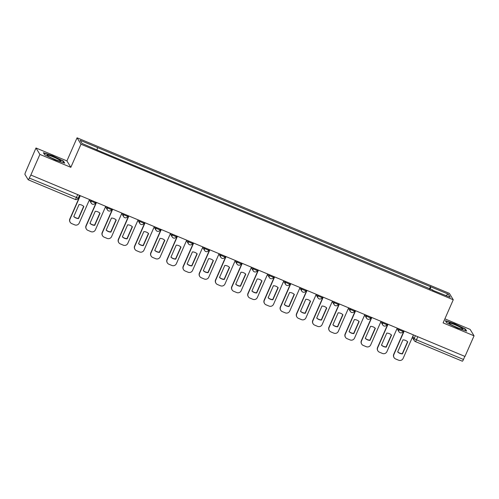 <?xml version="1.0" encoding="UTF-8"?>
<svg xmlns="http://www.w3.org/2000/svg" width="499" height="499" viewBox="0 0 499 499"><rect width="100%" height="100%" fill="white"/><g stroke="black" fill="none" stroke-linecap="round" stroke-linejoin="round"><path stroke-width="0.75" d="M35.984 147.985L39.901 154.409L30.851 175.037L464.993 356.448L474.05 335.821L443.112 322.89L453.26 299.774L449.343 293.356L77.071 137.799L66.922 160.915L35.984 147.985L25.63 172.018A2.277 0.356 -67.3 0 0 24.95 174.463L28.187 179.759A2.277 0.356 -67.3 0 0 28.218 179.79A2.277 0.356 -67.3 0 0 29.322 178.062L78.2 198.209M474.05 335.821L470.127 329.402L444.89 318.855M39.901 154.409L70.839 167.333L80.988 144.217L453.26 299.774M30.851 175.037L29.322 178.062M464.831 356.38L463.471 359.473A2.277 0.356 112.7 0 1 462.361 361.201A2.277 0.356 112.7 0 1 462.33 361.176M430.157 289.227L430.824 286.838L448.264 294.123L450.185 297.273L432.571 290.237M430.824 286.838L80.146 140.3L82.067 143.444L99.775 151.172L432.745 289.981M77.071 137.799L80.988 144.217M446.617 322.741L457.271 327.974L466.652 331.118L465.38 329.028L454.726 323.801L445.345 320.657L446.617 322.741M66.922 160.915L70.839 167.333M44.654 154.777L55.308 160.004L64.689 163.148L63.417 161.065L52.763 155.831L43.382 152.694L44.654 154.777L43.619 153.062L52.707 156.106L63.036 161.171L64.121 162.961M429.446 288.933L430.556 286.401M97.586 147.592L96.999 149.688M448.264 294.123L445.9 295.483M465.193 329.459L465.38 329.028M63.23 161.489L63.417 161.065M404.19 331.043L393.873 354.546A3.418 3.356 148.6 0 0 395.62 358.956L398.632 360.216A3.418 3.356 -31.4 0 0 403.111 358.407L413.428 334.904M397.666 351.907A7.061 6.93 148.6 0 0 402.444 353.903L407.727 341.865A7.061 6.93 -31.4 0 0 402.955 339.869L397.666 351.907M403.342 330.781L403.934 331.03M403.972 330.949L393.723 354.302A3.418 3.356 148.6 0 0 393.917 357.384L394.067 357.627M397.703 351.839A7.061 6.93 148.6 0 0 402.294 353.66L407.552 341.69M461.382 327.924A7.404 0.823 23.7 0 0 453.329 324.144A7.404 0.823 23.7 0 0 449.194 323.321A7.404 0.823 23.7 0 0 450.435 324.263A7.404 0.823 23.7 0 0 457.221 327.544A7.404 0.823 23.7 0 0 462.492 329.159A7.404 0.823 23.7 0 0 461.382 327.924M457.09 327.494A5.071 0.568 23.7 0 0 454.078 326.171M446.636 322.753L445.582 321.025L454.676 324.076L464.999 329.14L466.091 330.924M59.418 159.961A7.404 0.823 23.7 0 0 51.366 156.181A7.404 0.823 23.7 0 0 47.23 155.357A7.404 0.823 23.7 0 0 48.472 156.293A7.404 0.823 23.7 0 0 55.258 159.58A7.404 0.823 23.7 0 0 60.529 161.196A7.404 0.823 23.7 0 0 59.418 159.961M55.127 159.524A5.071 0.568 23.7 0 0 52.114 158.202M387.991 324.275L377.674 347.778A3.418 3.356 148.6 0 0 379.427 352.188L382.434 353.448A3.418 3.356 -31.4 0 0 386.912 351.639L397.229 328.136M381.473 345.14A7.061 6.93 148.6 0 0 386.251 347.136L391.534 335.097A7.061 6.93 -31.4 0 0 386.762 333.101L381.473 345.14M387.149 324.013L387.742 324.263M387.779 324.182L377.525 347.535A3.418 3.356 148.6 0 0 377.724 350.616L377.874 350.859M381.504 345.071A7.061 6.93 148.6 0 0 386.101 346.892L391.353 334.923M371.799 317.507L361.482 341.01A3.418 3.356 148.6 0 0 363.228 345.42L366.241 346.68A3.418 3.356 -31.4 0 0 370.72 344.871L381.036 321.368M365.28 338.372A7.061 6.93 148.6 0 0 370.052 340.368L375.342 328.33A7.061 6.93 -31.4 0 0 370.564 326.334L365.28 338.372M370.95 317.245L371.549 317.495M371.58 317.414L361.332 340.767A3.418 3.356 148.6 0 0 361.532 343.848L361.675 344.092M365.312 338.303A7.061 6.93 148.6 0 0 369.909 340.125L375.161 328.155M355.606 310.74L345.283 334.243A3.418 3.356 148.6 0 0 347.036 338.653L350.049 339.913A3.418 3.356 -31.4 0 0 354.527 338.104L364.844 314.601M349.082 331.604A7.061 6.93 148.6 0 0 353.86 333.6L359.143 321.562A7.061 6.93 -31.4 0 0 354.371 319.566L349.082 331.604M354.758 310.478L355.35 310.727M355.388 310.646L345.14 333.999A3.418 3.356 148.6 0 0 345.333 337.081L345.483 337.324M349.113 331.536A7.061 6.93 148.6 0 0 353.71 333.357L358.968 321.387M339.407 303.972L329.091 327.475A3.418 3.356 148.6 0 0 330.837 331.885L333.85 333.145A3.418 3.356 -31.4 0 0 338.328 331.336L348.645 307.833M332.889 324.837A7.061 6.93 148.6 0 0 337.667 326.833L342.95 314.794A7.061 6.93 -31.4 0 0 338.172 312.798L332.889 324.837M338.565 303.71L339.158 303.96M339.195 303.879L328.941 327.232A3.418 3.356 148.6 0 0 329.14 330.313L329.29 330.556M332.92 324.768A7.061 6.93 148.6 0 0 337.517 326.589L342.769 314.62M323.215 297.204L312.898 320.707A3.418 3.356 148.6 0 0 314.644 325.117L317.657 326.377A3.418 3.356 -31.4 0 0 322.136 324.568L332.453 301.065M316.697 318.075A7.061 6.93 148.6 0 0 321.468 320.065L326.758 308.026A7.061 6.93 -31.4 0 0 321.98 306.03L316.697 318.075M322.366 296.942L322.965 297.192M322.996 297.117L312.748 320.464A3.418 3.356 148.6 0 0 312.948 323.545L313.091 323.789M316.728 318A7.061 6.93 148.6 0 0 321.319 319.822L326.577 307.852M307.016 290.437L296.699 313.94A3.418 3.356 148.6 0 0 298.452 318.35L301.458 319.61A3.418 3.356 -31.4 0 0 305.943 317.801L316.26 294.298M300.498 311.307A7.061 6.93 148.6 0 0 305.276 313.303L310.559 301.259A7.061 6.93 -31.4 0 0 305.787 299.263L300.498 311.307M306.174 290.181L306.766 290.424M306.804 290.349L296.556 313.696A3.418 3.356 148.6 0 0 296.749 316.778L296.899 317.021M300.529 311.233A7.061 6.93 148.6 0 0 305.126 313.06L310.378 301.09M290.823 283.669L280.507 307.172A3.418 3.356 148.6 0 0 282.253 311.582L285.266 312.842A3.418 3.356 -31.4 0 0 289.744 311.033L300.061 287.53M284.305 304.54A7.061 6.93 148.6 0 0 289.083 306.536L294.366 294.491A7.061 6.93 -31.4 0 0 289.588 292.495L284.305 304.54M289.975 283.413L290.574 283.657M290.605 283.582L280.357 306.929A3.418 3.356 148.6 0 0 280.557 310.01L280.706 310.253M284.336 304.465A7.061 6.93 148.6 0 0 288.933 306.292L294.185 294.323M274.631 276.901L264.314 300.404A3.418 3.356 148.6 0 0 266.061 304.82L269.073 306.074A3.418 3.356 -31.4 0 0 273.552 304.265L283.869 280.762M268.113 297.772A7.061 6.93 148.6 0 0 272.884 299.768L278.174 287.723A7.061 6.93 -31.4 0 0 273.396 285.727L268.113 297.772M273.783 276.646L274.375 276.895M274.413 276.814L264.164 300.161A3.418 3.356 148.6 0 0 264.358 303.249L264.507 303.492M268.144 297.697A7.061 6.93 148.6 0 0 272.735 299.525L277.993 287.555M258.432 270.134L248.115 293.637A3.418 3.356 148.6 0 0 249.868 298.053L252.874 299.306A3.418 3.356 -31.4 0 0 257.353 297.498L267.676 273.995M251.914 291.004A7.061 6.93 148.6 0 0 256.692 293L261.975 280.956A7.061 6.93 -31.4 0 0 257.203 278.96L251.914 291.004M257.59 269.878L258.183 270.127M258.22 270.046L247.966 293.393A3.418 3.356 148.6 0 0 248.165 296.481L248.315 296.724M251.945 290.929A7.061 6.93 148.6 0 0 256.542 292.757L261.794 280.787M242.24 263.366L231.923 286.869A3.418 3.356 148.6 0 0 233.669 291.285L236.682 292.539A3.418 3.356 -31.4 0 0 241.16 290.73L251.477 267.227M235.721 284.237A7.061 6.93 148.6 0 0 240.493 286.233L245.782 274.188A7.061 6.93 -31.4 0 0 241.005 272.198L235.721 284.237M241.391 263.11L241.99 263.36M242.021 263.279L231.773 286.626A3.418 3.356 148.6 0 0 231.973 289.713L232.122 289.956M235.753 284.162A7.061 6.93 148.6 0 0 240.35 285.989L245.602 274.02M226.047 256.598L215.73 280.107A3.418 3.356 148.6 0 0 217.477 284.517L220.489 285.771A3.418 3.356 -31.4 0 0 224.968 283.968L235.285 260.459M219.523 277.469A7.061 6.93 148.6 0 0 224.301 279.465L229.584 267.42A7.061 6.93 -31.4 0 0 224.812 265.431L219.523 277.469M225.199 256.343L225.791 256.592M225.829 256.511L215.58 279.864A3.418 3.356 148.6 0 0 215.774 282.945L215.924 283.189M219.56 277.4A7.061 6.93 148.6 0 0 224.151 279.222L229.409 267.252M209.848 249.837L199.531 273.34A3.418 3.356 148.6 0 0 201.284 277.75L204.291 279.01A3.418 3.356 -31.4 0 0 208.769 277.201L219.086 253.698M203.33 270.701A7.061 6.93 148.6 0 0 208.108 272.697L213.391 260.659A7.061 6.93 -31.4 0 0 208.613 258.663L203.33 270.701M209.006 249.575L209.599 249.824M209.636 249.743L199.382 273.096A3.418 3.356 148.6 0 0 199.581 276.178L199.731 276.421M203.361 270.633A7.061 6.93 148.6 0 0 207.958 272.454L213.21 260.484M193.656 243.069L183.339 266.572A3.418 3.356 148.6 0 0 185.085 270.982L188.098 272.242A3.418 3.356 -31.4 0 0 192.577 270.433L202.893 246.93M187.137 263.934A7.061 6.93 148.6 0 0 191.909 265.93L197.199 253.891A7.061 6.93 -31.4 0 0 192.421 251.895L187.137 263.934M192.807 242.807L193.406 243.057M193.437 242.976L183.189 266.329A3.418 3.356 148.6 0 0 183.389 269.41L183.532 269.653M187.169 263.865A7.061 6.93 148.6 0 0 191.766 265.686L197.018 253.717M177.457 236.301L167.14 259.804A3.418 3.356 148.6 0 0 168.893 264.214L171.899 265.474A3.418 3.356 -31.4 0 0 176.384 263.665L186.701 240.162M170.939 257.166A7.061 6.93 148.6 0 0 175.717 259.162L181 247.124A7.061 6.93 -31.4 0 0 176.228 245.128L170.939 257.166M176.615 236.039L177.207 236.289M177.245 236.208L166.997 259.561A3.418 3.356 148.6 0 0 167.19 262.642L167.34 262.886M170.97 257.097A7.061 6.93 148.6 0 0 175.567 258.919L180.825 246.949M161.264 229.534L150.948 253.037A3.418 3.356 148.6 0 0 152.694 257.447L155.707 258.707A3.418 3.356 -31.4 0 0 160.185 256.898L170.502 233.395M154.746 250.398A7.061 6.93 148.6 0 0 159.524 252.394L164.807 240.356A7.061 6.93 -31.4 0 0 160.029 238.36L154.746 250.398M160.422 229.272L161.015 229.521M161.052 229.44L150.798 252.793A3.418 3.356 148.6 0 0 150.997 255.875L151.147 256.118M154.777 250.33A7.061 6.93 148.6 0 0 159.374 252.151L164.626 240.181M145.072 222.766L134.755 246.269A3.418 3.356 148.6 0 0 136.501 250.679L139.514 251.939A3.418 3.356 -31.4 0 0 143.993 250.13L154.31 226.627M138.554 243.631A7.061 6.93 148.6 0 0 143.325 245.627L148.615 233.588A7.061 6.93 -31.4 0 0 143.837 231.592L138.554 243.631M144.223 222.504L144.822 222.754M144.853 222.673L134.605 246.026A3.418 3.356 148.6 0 0 134.805 249.107L134.948 249.35M138.585 243.562A7.061 6.93 148.6 0 0 143.176 245.383L148.434 233.413M128.873 215.998L118.556 239.501A3.418 3.356 148.6 0 0 120.309 243.911L123.315 245.171A3.418 3.356 -31.4 0 0 127.8 243.362L138.117 219.859M122.355 236.863A7.061 6.93 148.6 0 0 127.133 238.859L132.416 226.82A7.061 6.93 -31.4 0 0 127.644 224.824L122.355 236.863M128.031 215.736L128.623 215.986M128.661 215.905L118.406 239.258A3.418 3.356 148.6 0 0 118.606 242.339L118.756 242.583M122.386 236.794A7.061 6.93 148.6 0 0 126.983 238.616L132.235 226.646M112.68 209.231L102.364 232.734A3.418 3.356 148.6 0 0 104.11 237.144L107.123 238.403A3.418 3.356 -31.4 0 0 111.601 236.595L121.918 213.092M106.162 230.101A7.061 6.93 148.6 0 0 110.94 232.091L116.223 220.053A7.061 6.93 -31.4 0 0 111.445 218.057L106.162 230.101M111.832 208.969L112.431 209.218M112.462 209.143L102.214 232.49A3.418 3.356 148.6 0 0 102.414 235.572L102.563 235.815M106.193 230.027A7.061 6.93 148.6 0 0 110.79 231.848L116.042 219.878M96.488 202.463L86.171 225.966A3.418 3.356 148.6 0 0 87.918 230.376L90.93 231.636A3.418 3.356 -31.4 0 0 95.409 229.827L105.726 206.324M89.97 223.334A7.061 6.93 148.6 0 0 94.741 225.33L100.031 213.285A7.061 6.93 -31.4 0 0 95.253 211.289L89.97 223.334M95.64 202.207L96.232 202.451M96.27 202.376L86.021 225.723A3.418 3.356 148.6 0 0 86.215 228.804L86.364 229.047M90.001 223.259A7.061 6.93 148.6 0 0 94.592 225.08L99.85 213.117M80.289 195.695L69.972 219.198A3.418 3.356 148.6 0 0 71.725 223.608L74.731 224.868A3.418 3.356 -31.4 0 0 79.21 223.059L89.533 199.556M73.771 216.566A7.061 6.93 148.6 0 0 78.549 218.562L83.832 206.517A7.061 6.93 -31.4 0 0 79.06 204.521L73.771 216.566M79.447 195.44L80.04 195.683M80.077 195.608L69.823 218.955A3.418 3.356 148.6 0 0 70.022 222.036L70.172 222.28M73.802 216.491A7.061 6.93 148.6 0 0 78.399 218.319L83.651 206.349M90.388 199.918L91.149 201.166L95.303 202.9M106.58 206.68L107.347 207.933L111.495 209.667M122.779 213.447L123.54 214.701L127.694 216.435M138.972 220.215L139.732 221.469L143.887 223.203M155.164 226.983L155.931 228.236L160.085 229.97M171.363 233.75L172.124 235.004L176.278 236.738M187.555 240.518L188.323 241.772L192.471 243.506M203.754 247.286L204.515 248.533L208.669 250.273M219.947 254.053L220.708 255.301L224.862 257.041M236.139 260.821L236.906 262.069L241.054 263.803M252.338 267.589L253.099 268.836L257.253 270.57M268.531 274.356L269.292 275.604L273.446 277.338M284.723 281.124L285.49 282.372L289.638 284.106M300.922 287.892L301.683 289.139L305.837 290.873M317.115 294.653L317.875 295.907L322.03 297.641M333.307 301.421L334.074 302.675L338.228 304.409M349.506 308.189L350.267 309.442L354.421 311.176M365.698 314.956L366.466 316.21L370.614 317.944M381.897 321.724L382.658 322.978L386.812 324.712M398.09 328.492L398.851 329.745L403.005 331.479M412.785 336.363L414.139 338.584L416.44 339.825L463.471 359.473M415.393 335.721L414.139 338.584A2.277 2.233 -31.4 0 0 414.27 340.636A2.277 2.277 0 0 0 415.336 341.553A2.277 0.356 -67.3 0 0 416.44 339.825L417.8 336.731M91.498 200.38L91.149 201.166A2.277 2.233 148.6 0 0 92.315 204.103M107.69 207.147L107.347 207.933A2.277 2.233 148.6 0 0 108.514 210.871M123.883 213.915L123.54 214.701A2.277 2.233 148.6 0 0 124.706 217.639M140.082 220.683L139.732 221.469A2.277 2.233 148.6 0 0 140.899 224.407M156.274 227.45L155.931 228.236A2.277 2.233 148.6 0 0 157.098 231.174M172.473 234.212L172.124 235.004A2.277 2.233 148.6 0 0 173.29 237.942M188.666 240.98L188.323 241.772A2.277 2.233 148.6 0 0 189.489 244.71M204.858 247.747L204.515 248.533A2.277 2.233 148.6 0 0 205.682 251.477M221.057 254.515L220.708 255.301A2.277 2.233 148.6 0 0 221.874 258.245M237.25 261.283L236.906 262.069A2.277 2.233 148.6 0 0 238.073 265.013M253.442 268.05L253.099 268.836A2.277 2.233 148.6 0 0 254.265 271.78M269.641 274.818L269.292 275.604A2.277 2.233 148.6 0 0 270.458 278.548M285.833 281.586L285.49 282.372A2.277 2.233 148.6 0 0 286.657 285.316M302.026 288.353L301.683 289.139A2.277 2.233 148.6 0 0 302.849 292.077M318.225 295.121L317.875 295.907A2.277 2.233 148.6 0 0 319.042 298.845M334.417 301.889L334.074 302.675A2.277 2.233 148.6 0 0 335.241 305.613M350.616 308.656L350.267 309.442A2.277 2.233 148.6 0 0 351.433 312.38M366.809 315.424L366.466 316.21A2.277 2.233 148.6 0 0 367.632 319.148M383.001 322.186L382.658 322.978A2.277 2.233 148.6 0 0 383.825 325.916M399.2 328.953L398.851 329.745A2.277 2.233 148.6 0 0 400.017 332.683M77.707 194.616L76.353 197.716A2.277 0.356 -67.3 0 1 75.243 199.444A2.277 2.277 0 0 0 78.206 198.253L79.478 195.358M75.212 199.413A2.277 0.356 -67.3 0 0 75.243 199.444L28.218 179.79M412.311 337.436L414.27 340.636A2.277 2.233 -31.4 0 0 415.305 341.522A2.277 0.356 -67.3 0 0 415.336 341.553L462.361 361.201M95.677 202.126L95.315 202.95A2.277 2.277 0 0 1 91.28 203.218L89.327 200.018M111.87 208.894L111.508 209.717A2.277 2.277 0 0 1 107.478 209.985L105.52 206.786M128.062 215.662L127.7 216.485A2.277 2.277 0 0 1 123.671 216.753L121.719 213.553M144.261 222.429L143.899 223.253A2.277 2.277 0 0 1 139.87 223.521L137.911 220.321M160.453 229.191L160.092 230.02A2.277 2.277 0 0 1 156.062 230.288L154.11 227.089M176.652 235.958L176.29 236.788A2.277 2.277 0 0 1 172.255 237.056L170.302 233.856M192.845 242.726L192.483 243.549A2.277 2.277 0 0 1 188.454 243.824L186.495 240.624M209.037 249.494L208.676 250.317A2.277 2.277 0 0 1 204.646 250.592L202.694 247.392M225.236 256.261L224.874 257.085A2.277 2.277 0 0 1 220.839 257.359L218.886 254.159M241.429 263.029L241.067 263.852A2.277 2.277 0 0 1 237.037 264.127L235.079 260.921M257.621 269.797L257.259 270.62A2.277 2.277 0 0 1 253.23 270.895L251.278 267.689M273.82 276.565L273.458 277.388A2.277 2.277 0 0 1 269.423 277.662L267.47 274.456M290.013 283.332L289.651 284.156A2.277 2.277 0 0 1 285.621 284.43L283.663 281.224M306.205 290.1L305.843 290.923A2.277 2.277 0 0 1 301.814 291.191L299.862 287.992M322.404 296.868L322.042 297.691A2.277 2.277 0 0 1 318.013 297.959L316.054 294.759M338.596 303.635L338.235 304.459A2.277 2.277 0 0 1 334.205 304.727L332.253 301.527M354.795 310.403L354.433 311.226A2.277 2.277 0 0 1 350.398 311.495L348.445 308.295M370.988 317.164L370.626 317.994A2.277 2.277 0 0 1 366.597 318.262L364.638 315.062M387.18 323.932L386.819 324.762A2.277 2.277 0 0 1 382.789 325.03L380.837 321.83M403.379 330.7L403.017 331.523A2.277 2.277 0 0 1 398.982 331.798L397.029 328.598"/></g></svg>
